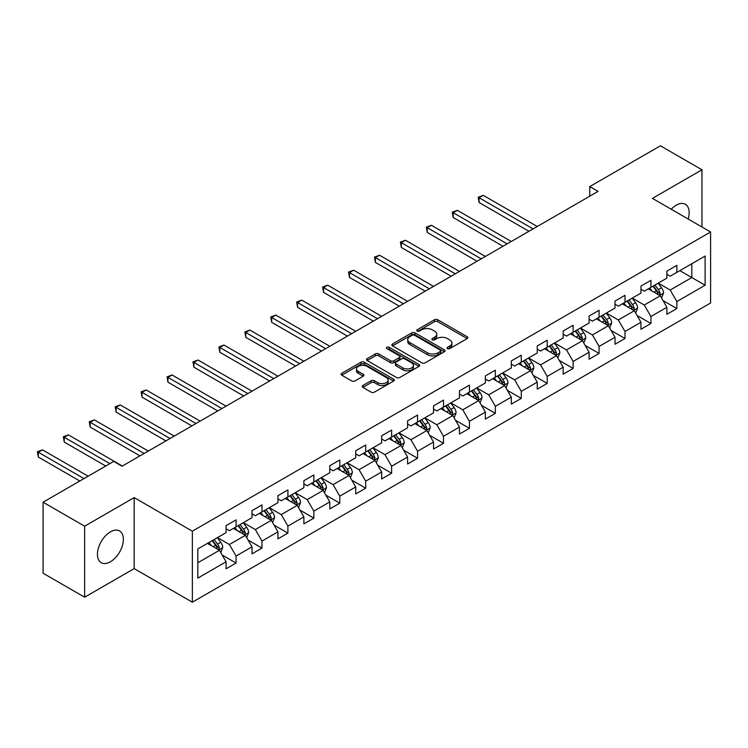 <?xml version="1.0" encoding="UTF-8"?>
<svg xmlns="http://www.w3.org/2000/svg" width="748" height="748" viewBox="0 0 748 748"><rect width="100%" height="100%" fill="white"/><g stroke="black" fill="none" stroke-linecap="round" stroke-linejoin="round"><path stroke-width="1.12" d="M447.528 348.596A1.618 0.935 0 0 0 449.81 348.596L467.145 338.592A2.309 1.328 0 0 0 467.827 337.647A2.309 1.328 0 0 0 467.145 336.703L437.786 319.751A2.309 1.328 0 0 0 434.523 319.751L417.188 329.756A1.618 0.935 0 0 0 416.711 330.42A1.618 0.935 0 0 0 417.188 331.074A1.618 0.935 0 0 0 419.469 331.074L421.713 329.784A7.387 4.264 0 0 1 432.157 329.784L434.597 331.196A7.387 4.264 0 0 1 436.767 334.206A7.387 4.264 0 0 1 434.597 337.226L432.353 338.517A1.618 0.935 0 0 0 431.886 339.181A1.618 0.935 0 0 0 432.353 339.835A1.618 0.935 0 0 0 434.644 339.835L436.888 338.545A7.387 4.264 0 0 1 447.323 338.545L449.772 339.957A7.387 4.264 0 0 1 451.932 342.967A7.387 4.264 0 0 1 449.772 345.987L447.528 347.278A1.618 0.935 0 0 0 447.061 347.942A1.618 0.935 0 0 0 447.528 348.596L447.528 347.278M110.405 561.795A18.335 10.584 120 0 0 122.382 545.638A18.335 10.584 120 0 0 119.568 530.949A18.335 10.584 120 0 0 110.405 531.856A18.335 10.584 120 0 0 98.427 548.013A18.335 10.584 120 0 0 101.232 562.711A18.335 10.584 120 0 0 110.405 561.795M688.16 219.024A18.335 10.584 120 0 0 685.364 204.298A18.335 10.584 120 0 0 676.192 205.204A18.335 10.584 120 0 0 671.208 209.234M362.892 385.501A2.309 1.328 0 0 0 362.219 386.436A2.309 1.328 0 0 0 362.892 387.38L371.139 392.139A2.309 1.328 0 0 0 374.402 392.139L393.654 381.022A2.309 1.328 0 0 0 394.327 380.078A2.309 1.328 0 0 0 393.654 379.143L364.285 362.182A2.309 1.328 0 0 0 361.022 362.182L341.771 373.299A2.309 1.328 0 0 0 341.088 374.243A2.309 1.328 0 0 0 341.771 375.187L351.719 380.928A2.309 1.328 0 0 0 354.982 380.928L363.219 376.169A2.309 1.328 0 0 0 363.902 375.234A2.309 1.328 0 0 0 363.219 374.29L358.283 371.438A6.171 3.562 0 0 1 356.478 368.923A6.171 3.562 0 0 1 360.293 365.632A6.171 3.562 0 0 1 367.016 366.398L386.351 377.562A6.171 3.562 0 0 1 388.156 380.078A6.171 3.562 0 0 1 384.35 383.378A6.171 3.562 0 0 1 377.618 382.602L374.402 380.741A2.309 1.328 0 0 0 371.139 380.741L362.892 385.501L362.892 387.38M134.173 497.598L84.636 526.199L43.085 502.207L43.085 573.22L84.636 597.213L134.173 568.611L192.348 602.196L192.348 531.183L134.173 497.598L134.173 568.611M701.961 226.981L701.961 169.787L652.424 198.388L710.6 231.974L192.348 531.183M701.961 169.787L660.4 145.804L589.761 186.589L589.761 196.182M43.085 502.207L113.724 461.423L122.036 466.219L598.073 191.385L589.761 186.589M421.872 362.845A2.309 1.328 0 0 0 425.135 362.845L444.387 351.728A2.309 1.328 0 0 0 445.069 350.784A2.309 1.328 0 0 0 444.387 349.849L415.018 332.888A2.309 1.328 0 0 0 411.755 332.888L392.504 344.005A2.309 1.328 0 0 0 391.83 344.95A2.309 1.328 0 0 0 392.504 345.885L421.872 362.845M387.52 348.942A1.618 0.935 0 0 1 389.166 349.176L389.166 347.259L419.02 364.491A2.309 1.328 0 0 1 419.693 365.435A2.309 1.328 0 0 1 419.02 366.38L399.769 377.488A2.309 1.328 0 0 1 396.505 377.488L367.137 360.536L367.137 358.657A2.309 1.328 0 0 0 366.464 359.592A2.309 1.328 0 0 0 367.137 360.536M367.137 358.657L375.374 353.898A2.309 1.328 0 0 1 378.638 353.898L390.55 360.77A2.309 1.328 0 0 0 393.813 360.77L399.282 357.619A2.309 1.328 0 0 0 399.956 356.674A2.309 1.328 0 0 0 399.282 355.73L386.875 348.577A1.618 0.935 0 0 1 386.407 347.914A1.618 0.935 0 0 1 387.399 347.053A1.618 0.935 0 0 1 389.166 347.259M192.348 602.196L710.6 302.987L710.6 231.974M222.184 555.035L236.059 563.048L236.059 556.045L252.02 546.825L252.02 553.838L261.987 548.078L261.987 541.075L277.947 531.856L277.947 538.869L287.915 533.109L287.915 526.106L303.875 516.887L303.875 523.89L313.851 518.14L313.851 511.127L329.803 501.917L329.803 508.921L339.779 503.17L339.779 496.158L355.73 486.948L355.73 493.951L365.707 488.192L365.707 481.188L381.667 471.979L381.667 478.982L391.634 473.222L391.634 466.219L407.595 457.009L407.595 464.012L417.562 458.253L417.562 451.25L433.522 442.04L433.522 449.043L443.499 443.284L443.499 436.28L459.45 427.071L459.45 434.074L469.426 428.314L469.426 421.311L485.377 412.101L485.377 419.104L495.354 413.345L495.354 406.342L511.305 397.132L511.305 404.135L521.281 398.375L521.281 391.372L537.242 382.153L537.242 389.166L547.209 383.406L547.209 376.403L563.169 367.184L563.169 374.196L573.146 368.437L573.146 361.434L589.097 352.214L589.097 359.218L599.073 353.467L599.073 346.455L615.024 337.245L615.024 344.248L625.001 338.498L625.001 331.486L640.952 322.276L640.952 329.279L650.928 323.519L650.928 316.516L666.889 307.306L666.889 314.31L676.856 308.55L676.856 301.547L705.112 285.231L705.112 256.059L691.816 263.735L691.816 277.555L705.112 285.231M236.059 563.048L226.083 568.807L226.083 561.795L197.827 578.111L197.827 548.939L226.083 532.623L226.083 525.62L236.059 519.86L236.059 526.873L252.02 517.653L252.02 510.65L261.987 504.891L261.987 511.894L277.947 502.684L277.947 495.681L287.915 489.921L287.915 496.924L303.875 487.715L303.875 480.712L313.851 474.952L313.851 481.955L329.803 472.745L329.803 465.742L339.779 459.983L339.779 466.986L355.73 457.776L355.73 450.773L365.707 445.013L365.707 452.016L381.667 442.807L381.667 435.804L391.634 430.044L391.634 437.047L407.595 427.837L407.595 420.834L417.562 415.075L417.562 422.078L433.522 412.868L433.522 405.855L443.499 400.105L443.499 407.108L459.45 397.899L459.45 390.886L469.426 385.136L469.426 392.139L485.377 382.92L485.377 375.917L495.354 370.157L495.354 377.17L511.305 367.951L511.305 360.947L521.281 355.188L521.281 362.2L537.242 352.981L537.242 345.978L547.209 340.218L547.209 347.222L563.169 338.012L563.169 331.009L573.146 325.249L573.146 332.252L589.097 323.043L589.097 316.039L599.073 310.28L599.073 317.283L615.024 308.073L615.024 301.07L625.001 295.31L625.001 302.314L640.952 293.104L640.952 286.101L650.928 280.341L650.928 287.344L666.889 278.134L666.889 271.131L676.856 265.372L676.856 272.375L705.112 256.059M233.395 528.406L245.363 535.316L229.412 544.525L217.444 537.616M226.083 528.789L229.412 530.706L236.059 526.873M229.412 544.525L236.059 556.045M245.363 535.316L252.02 546.825M259.332 513.437L271.3 520.346L255.339 529.556L243.371 522.646M252.02 513.82L255.339 515.737L261.987 511.894M255.339 529.556L261.987 541.075M271.3 520.346L277.947 531.856M285.259 498.467L297.227 505.377L281.267 514.587L269.299 507.677M277.947 498.851L281.267 500.767L287.915 496.924M281.267 514.587L287.915 526.106M297.227 505.377L303.875 516.887M311.187 483.498L323.155 490.408L307.194 499.617L295.226 492.708M303.875 483.881L307.194 485.798L313.851 481.955M307.194 499.617L313.851 511.127M323.155 490.408L329.803 501.917M337.114 468.519L349.082 475.429L333.131 484.648L321.163 477.738M329.803 468.903L333.131 470.829L339.779 466.986M333.131 484.648L339.779 496.158M349.082 475.429L355.73 486.948M363.042 453.55L375.01 460.459L359.059 469.679L347.091 462.769M355.73 453.933L359.059 455.859L365.707 452.016M359.059 469.679L365.707 481.188M375.01 460.459L381.667 471.979M388.979 438.58L400.947 445.49L384.986 454.709L373.018 447.8M381.667 438.964L384.986 440.89L391.634 437.047M384.986 454.709L391.634 466.219M400.947 445.49L407.595 457.009M414.906 423.611L426.874 430.521L410.914 439.731L398.946 432.821M407.595 423.994L410.914 425.911L417.562 422.078M410.914 439.731L417.562 451.25M426.874 430.521L433.522 442.04M440.834 408.642L452.802 415.551L436.841 424.761L424.873 417.851M433.522 409.025L436.841 410.942L443.499 407.108M436.841 424.761L443.499 436.28M452.802 415.551L459.45 427.071M466.761 393.672L478.729 400.582L462.778 409.792L450.81 402.882M459.45 394.056L462.778 395.973L469.426 392.139M462.778 409.792L469.426 421.311M478.729 400.582L485.377 412.101M492.689 378.703L504.657 385.613L488.706 394.822L476.738 387.913M485.377 379.086L488.706 381.003L495.354 377.17M488.706 394.822L495.354 406.342M504.657 385.613L511.305 397.132M518.626 363.734L530.594 370.643L514.633 379.853L502.665 372.943M511.305 364.117L514.633 366.034L521.281 362.2M514.633 379.853L521.281 391.372M530.594 370.643L537.242 382.153M544.553 348.764L556.521 355.674L540.561 364.884L528.593 357.974M537.242 349.148L540.561 351.064L547.209 347.222M540.561 364.884L547.209 376.403M556.521 355.674L563.169 367.184M570.481 333.795L582.449 340.705L566.488 349.914L554.52 343.005M563.169 334.178L566.488 336.095L573.146 332.252M566.488 349.914L573.146 361.434M582.449 340.705L589.097 352.214M596.408 318.826L608.376 325.735L592.425 334.945L580.457 328.035M589.097 319.209L592.425 321.126L599.073 317.283M592.425 334.945L599.073 346.455M608.376 325.735L615.024 337.245M622.336 303.847L634.304 310.757L618.353 319.976L606.385 313.066M615.024 304.23L618.353 306.156L625.001 302.314M618.353 319.976L625.001 331.486M634.304 310.757L640.952 322.276M648.273 288.878L660.241 295.787L644.28 305.006L632.312 298.097M640.952 289.261L644.28 291.187L650.928 287.344M644.28 305.006L650.928 316.516M660.241 295.787L666.889 307.306M679.848 270.645L691.816 277.555L670.208 290.037L658.24 283.127M666.889 274.292L670.208 276.218L676.856 272.375M670.208 290.037L676.856 301.547M84.636 526.199L84.636 597.213M197.827 562.758L219.435 550.285L207.467 543.375M219.435 550.285L226.083 561.795M662.98 300.537L676.856 308.55M637.053 315.516L650.928 323.519M611.125 330.485L625.001 338.498M585.188 345.454L599.073 353.467M559.261 360.424L573.146 368.437M533.333 375.393L547.209 383.406M507.406 390.363L521.281 398.375M481.478 405.332L495.354 413.345M455.541 420.301L469.426 428.314M429.614 435.271L443.499 443.284M403.686 450.24L417.562 458.253M377.759 465.209L391.634 473.222M351.831 480.179L365.707 488.192M325.894 495.157L339.779 503.17M299.967 510.127L313.851 518.14M274.039 525.096L287.915 533.109M248.112 540.065L261.987 548.078M448.174 348.83L449.772 347.904A7.387 4.264 0 0 0 451.932 344.884L451.932 342.967M436.767 334.206L436.767 336.132A7.387 4.264 0 0 1 434.597 339.143L432.999 340.069M467.145 336.703L467.145 338.592L437.786 321.668A2.309 1.328 0 0 0 434.523 321.668L417.833 331.308M444.359 351.747L415.018 334.814A2.309 1.328 0 0 0 411.755 334.814L392.541 345.903M440.31 351.448A1.618 0.935 0 0 0 440.787 350.784A1.618 0.935 0 0 0 440.31 350.129L414.532 335.244A1.618 0.935 0 0 0 412.251 335.244L409.885 336.609A7.387 4.264 0 0 0 407.716 339.629A7.387 4.264 0 0 0 409.885 342.64L427.501 352.813A7.387 4.264 0 0 0 437.945 352.813L440.31 351.448L440.31 353.365A1.618 0.935 0 0 0 440.787 352.71L440.787 350.784M407.716 339.629L407.716 341.546A7.387 4.264 0 0 0 409.885 344.557L409.885 342.64M440.31 353.365L437.945 354.73A7.387 4.264 0 0 1 427.501 354.73L409.885 344.557M367.165 360.555L375.374 355.814L375.374 353.898M399.956 356.674L399.956 358.591A2.309 1.328 0 0 1 399.282 359.536L393.813 362.687A2.309 1.328 0 0 1 390.55 362.687L378.638 355.814A2.309 1.328 0 0 0 375.374 355.814M389.166 349.176L418.992 366.398M402.91 367.904A6.171 3.562 0 0 0 409.633 368.68A6.171 3.562 0 0 0 413.448 365.389A6.171 3.562 0 0 0 411.634 362.864L404.827 358.937A2.309 1.328 0 0 0 401.564 358.937L396.094 362.088A2.309 1.328 0 0 0 395.421 363.032A2.309 1.328 0 0 0 396.094 363.977L402.91 367.904L402.91 369.83A6.171 3.562 0 0 0 409.633 370.597A6.171 3.562 0 0 0 413.448 367.305L413.448 365.389M395.421 363.032L395.421 364.949A2.309 1.328 0 0 0 396.094 365.894L396.094 363.977M402.91 369.83L396.094 365.894M388.156 380.078L388.156 382.004A6.171 3.562 0 0 1 384.35 385.295A6.171 3.562 0 0 1 377.618 384.519L374.402 382.658A2.309 1.328 0 0 0 371.139 382.658L362.93 387.399M356.478 368.923L356.478 370.84A6.171 3.562 0 0 0 358.283 373.355L358.283 371.438M363.191 376.188L358.283 373.355M393.616 381.041L364.285 364.108A2.309 1.328 0 0 0 361.022 364.108L341.799 375.197M661.55 298.069L663.523 293.085A6.227 3.6 -120 0 0 661.541 287.784L658.109 283.202M652.125 291.112L649.797 287.999M537.242 226.504L483.273 195.35L479.113 197.743L479.113 202.54L528.93 231.3M659.269 295.236L660.166 293.347A6.227 3.6 -120 0 0 658.38 289.607L654.949 285.025M653.387 285.923L657.193 291.009A3.17 1.833 60 0 1 657.773 291.972L660.166 293.347M652.957 286.175L656.389 290.757A6.227 3.6 60 0 1 658.175 294.497M479.113 202.54L478.196 197.22L533.081 228.907M478.196 197.22L483.273 195.35M635.622 313.038L637.595 308.054A6.227 3.6 -120 0 0 635.613 302.753L632.182 298.171M626.198 306.082L623.869 302.968M511.305 241.473L457.337 210.319L453.185 212.713L453.185 217.518L503.002 246.27M633.341 310.205L634.239 308.316A6.227 3.6 -120 0 0 632.453 304.576L629.021 299.995M627.46 300.892L631.265 305.979A3.17 1.833 60 0 1 631.845 306.942L634.239 308.316M627.03 301.145L630.461 305.726A6.227 3.6 60 0 1 632.238 309.476M453.185 217.518L452.269 212.189L507.153 243.876M452.269 212.189L457.337 210.319M609.695 328.007L611.668 323.024A6.227 3.6 -120 0 0 609.685 317.722L606.254 313.141M600.27 321.051L597.942 317.937M485.377 256.442L431.409 225.288L427.258 227.682L427.258 232.488L477.065 261.239M607.413 325.174L608.302 323.286A6.227 3.6 -120 0 0 606.525 319.546L603.094 314.964M601.532 315.862L605.338 320.948A3.17 1.833 60 0 1 605.917 321.911L608.302 323.286M601.102 316.114L604.524 320.696A6.227 3.6 60 0 1 606.31 324.445M427.258 232.488L426.341 227.158L481.226 258.845M426.341 227.158L431.409 225.288M583.758 342.977L585.74 337.993A6.227 3.6 -120 0 0 583.749 332.692L580.317 328.11M574.342 336.02L572.014 332.907M459.45 271.412L405.481 240.258L401.33 242.661L401.33 247.457L451.138 276.218M581.486 340.144L582.374 338.264A6.227 3.6 -120 0 0 580.598 334.515L577.166 329.933M575.605 330.831L579.41 335.917A3.17 1.833 60 0 1 579.981 336.881L582.374 338.264M575.165 331.084L578.597 335.665A6.227 3.6 60 0 1 580.383 339.414M401.33 247.457L400.414 242.128L455.298 273.815M400.414 242.128L405.481 240.258M557.83 357.946L559.813 352.963A6.227 3.6 -120 0 0 557.821 347.661L554.39 343.08M548.415 350.99L546.077 347.876M433.522 286.391L379.554 255.227L375.393 257.63L375.393 262.426L425.21 291.187M555.558 355.113L556.447 353.234A6.227 3.6 -120 0 0 554.661 349.484L551.229 344.903M549.677 345.81L553.483 350.887A3.17 1.833 60 0 1 554.053 351.85L556.447 353.234M549.238 346.053L552.669 350.634A6.227 3.6 60 0 1 554.455 354.384M375.393 262.426L374.486 257.097L429.361 288.784M374.486 257.097L379.554 255.227M531.903 372.915L533.885 367.932A6.227 3.6 -120 0 0 531.893 362.63L528.462 358.049M522.478 365.959L520.15 362.845M407.595 301.36L353.626 270.196L349.466 272.599L349.466 277.396L399.282 306.156M529.631 370.082L530.519 368.203A6.227 3.6 -120 0 0 528.733 364.454L525.302 359.872M523.74 360.779L527.546 365.856A3.17 1.833 60 0 1 528.125 366.819L530.519 368.203M523.31 361.022L526.742 365.604A6.227 3.6 60 0 1 528.527 369.353M349.466 277.396L348.549 272.066L403.434 303.753M348.549 272.066L353.626 270.196M505.975 387.885L507.948 382.901A6.227 3.6 -120 0 0 505.966 377.6L502.534 373.018M496.55 380.928L494.222 377.815M381.658 316.329L327.689 285.166L323.538 287.569L323.538 292.365L373.355 321.126M503.694 385.052L504.591 383.172A6.227 3.6 -120 0 0 502.806 379.423L499.374 374.841M497.813 375.748L501.618 380.826A3.17 1.833 60 0 1 502.198 381.789L504.591 383.172M497.383 375.992L500.814 380.573A6.227 3.6 60 0 1 502.591 384.322M323.538 292.365L322.622 287.036L377.506 318.723M322.622 287.036L327.689 285.166M480.048 402.854L482.021 397.88A6.227 3.6 -120 0 0 480.038 392.569L476.607 387.988M470.623 395.898L468.295 392.794M355.73 331.299L301.762 300.135L297.611 302.538L297.611 307.334L347.418 336.095M477.766 400.021L478.655 398.142A6.227 3.6 -120 0 0 476.878 394.392L473.447 389.811M471.885 390.718L475.691 395.795A3.17 1.833 60 0 1 476.27 396.758L478.655 398.142M471.455 390.97L474.877 395.542A6.227 3.6 60 0 1 476.663 399.292M297.611 307.334L296.694 302.005L351.579 333.692M296.694 302.005L301.762 300.135M454.111 417.823L456.093 412.849A6.227 3.6 -120 0 0 454.101 407.538L450.67 402.966M444.695 410.867L442.367 407.763M329.803 346.268L275.834 315.104L271.683 317.507L271.683 322.304L321.49 351.064M451.839 415L452.727 413.111A6.227 3.6 -120 0 0 450.951 409.362L447.519 404.79M445.958 405.687L449.763 410.764A3.17 1.833 60 0 1 450.333 411.727L452.727 413.111M445.518 405.94L448.95 410.512A6.227 3.6 60 0 1 450.735 414.261M271.683 322.304L270.767 316.984L325.651 348.661M270.767 316.984L275.834 315.104M428.183 432.793L430.165 427.819A6.227 3.6 -120 0 0 428.174 422.508L424.742 417.936M418.768 425.836L416.43 422.732M303.875 361.237L249.907 330.074L245.746 332.477L245.746 337.273L295.563 366.034M425.911 429.969L426.799 428.08A6.227 3.6 -120 0 0 425.014 424.331L421.582 419.759M420.03 420.656L423.836 425.734A3.17 1.833 60 0 1 424.406 426.697L426.799 428.08M419.591 420.909L423.022 425.49A6.227 3.6 60 0 1 424.808 429.23M245.746 337.273L244.839 331.953L299.714 363.64M244.839 331.953L249.907 330.074M402.256 447.762L404.238 442.788A6.227 3.6 -120 0 0 402.246 437.477L398.815 432.905M392.831 440.815L390.503 437.702M277.947 376.207L223.979 345.052L219.819 347.446L219.819 352.243L269.635 381.003M399.984 444.938L400.872 443.05A6.227 3.6 -120 0 0 399.086 439.3L395.655 434.728M394.093 435.626L397.899 440.703A3.17 1.833 60 0 1 398.478 441.675L400.872 443.05M393.663 435.878L397.095 440.46A6.227 3.6 60 0 1 398.88 444.2M219.819 352.243L218.902 346.922L273.787 378.61M218.902 346.922L223.979 345.052M376.328 462.741L378.301 457.757A6.227 3.6 -120 0 0 376.319 452.456L372.887 447.874M366.903 455.784L364.575 452.671M252.011 391.176L198.042 360.022L193.891 362.415L193.891 367.212L243.708 395.973M374.047 459.908L374.944 458.019A6.227 3.6 -120 0 0 373.159 454.279L369.727 449.698M368.166 450.595L371.971 455.682A3.17 1.833 60 0 1 372.551 456.645L374.944 458.019M367.736 450.848L371.167 455.429A6.227 3.6 60 0 1 372.943 459.169M193.891 367.212L192.975 361.892L247.859 393.579M192.975 361.892L198.042 360.022M350.401 477.71L352.373 472.727A6.227 3.6 -120 0 0 350.391 467.425L346.96 462.844M340.976 470.754L338.648 467.64M226.083 406.145L172.115 374.991L167.963 377.385L167.963 382.191L217.771 410.942M348.119 474.877L349.007 472.988A6.227 3.6 -120 0 0 347.231 469.248L343.8 464.667M342.238 465.565L346.044 470.651A3.17 1.833 60 0 1 346.623 471.614L349.007 472.988M341.808 465.817L345.23 470.399A6.227 3.6 60 0 1 347.016 474.148M167.963 382.191L167.047 376.861L221.932 408.548M167.047 376.861L172.115 374.991M324.464 492.68L326.446 487.696A6.227 3.6 -120 0 0 324.454 482.395L321.023 477.813M315.048 485.723L312.72 482.61M200.155 421.115L146.187 389.96L142.036 392.354L142.036 397.16L191.843 425.911M322.192 489.846L323.08 487.958A6.227 3.6 -120 0 0 321.303 484.218L317.872 479.636M316.311 480.534L320.116 485.62A3.17 1.833 60 0 1 320.686 486.583L323.08 487.958M315.871 480.786L319.303 485.368A6.227 3.6 60 0 1 321.088 489.117M142.036 397.16L141.12 391.83L196.004 423.518M141.12 391.83L146.187 389.96M298.536 507.649L300.518 502.665A6.227 3.6 -120 0 0 298.527 497.364L295.095 492.782M289.121 500.693L286.783 497.579M174.228 436.084L120.26 404.93L116.099 407.333L116.099 412.129L165.916 440.89M296.264 504.816L297.152 502.937A6.227 3.6 -120 0 0 295.366 499.187L291.935 494.606M290.383 495.503L294.188 500.59A3.17 1.833 60 0 1 294.759 501.553L297.152 502.937M289.944 495.756L293.375 500.337A6.227 3.6 60 0 1 295.161 504.087M116.099 412.129L115.192 406.8L170.067 438.487M115.192 406.8L120.26 404.93M272.609 522.618L274.591 517.635A6.227 3.6 -120 0 0 272.599 512.333L269.168 507.752M263.184 515.662L260.856 512.548M148.3 451.053L94.332 419.899L90.171 422.302L90.171 427.099L139.988 455.859M270.337 519.785L271.225 517.906A6.227 3.6 -120 0 0 269.439 514.157L266.007 509.575M264.446 510.482L268.252 515.559A3.17 1.833 60 0 1 268.831 516.522L271.225 517.906M264.016 510.725L267.447 515.307A6.227 3.6 60 0 1 269.233 519.056M90.171 427.099L89.255 421.769L144.14 453.456M89.255 421.769L94.332 419.899M246.681 537.588L248.654 532.604A6.227 3.6 -120 0 0 246.672 527.303L243.24 522.721M237.256 530.631L234.928 527.518M122.363 466.032L68.395 434.869L64.244 437.271L64.244 442.068L105.749 466.032M244.4 534.755L245.297 532.875A6.227 3.6 -120 0 0 243.511 529.126L240.08 524.544M238.519 525.451L242.324 530.528A3.17 1.833 60 0 1 242.904 531.491L245.297 532.875M238.088 525.694L241.52 530.276A6.227 3.6 60 0 1 243.296 534.025M64.244 442.068L63.328 436.739L109.9 463.629M63.328 436.739L68.395 434.869M220.754 552.557L222.726 547.573A6.227 3.6 -120 0 0 220.744 542.272L217.313 537.69M211.329 545.601L209.001 542.487M88.124 476.205L42.468 449.838L38.316 452.241L38.316 457.037L79.821 481.001M218.472 549.724L219.37 547.845A6.227 3.6 -120 0 0 217.584 544.095L214.152 539.514M212.591 540.421L216.396 545.498A3.17 1.833 60 0 1 216.976 546.461L219.37 547.845M212.161 540.664L215.583 545.245A6.227 3.6 60 0 1 217.369 548.995M38.316 457.037L37.4 451.708L83.972 478.598M37.4 451.708L42.468 449.838M449.772 347.904L449.772 345.987M432.353 339.835L432.353 338.517M434.597 339.143L434.597 337.226M417.188 331.074L417.188 329.756M434.523 321.668L434.523 319.751M437.786 321.668L437.786 319.751M392.504 345.885L392.504 344.005M411.755 334.814L411.755 332.888M415.018 334.814L415.018 332.888M444.387 351.728L444.387 349.849M427.501 354.73L427.501 352.813M437.945 354.73L437.945 352.813M378.638 355.814L378.638 353.898M390.55 362.687L390.55 360.77M393.813 362.687L393.813 360.77M399.282 359.536L399.282 357.619M419.02 366.38L419.02 364.491M371.139 382.658L371.139 380.741M374.402 382.658L374.402 380.741M377.618 384.519L377.618 382.602M363.219 376.169L363.219 374.29M341.771 375.187L341.771 373.299M361.022 364.108L361.022 362.182M364.285 364.108L364.285 362.182M393.654 381.022L393.654 379.143M659.624 295.432L663.485 293.207M658.38 289.607L661.541 287.784M653.948 292.159L656.389 290.757M633.696 310.401L637.558 308.176M632.453 304.576L635.613 302.753M628.021 307.129L630.461 305.726M607.759 325.38L611.63 323.145M606.525 319.546L609.685 317.722M602.093 322.098L604.524 320.696M581.832 340.349L585.703 338.115M580.598 334.515L583.749 332.692M576.166 337.067L578.597 335.665M555.904 355.319L559.766 353.084M554.661 349.484L557.821 347.661M550.229 352.046L552.669 350.634M529.977 370.288L533.838 368.053M528.733 364.454L531.893 362.63M524.301 367.016L526.742 365.604M504.049 385.257L507.911 383.023M502.806 379.423L505.966 377.6M498.374 381.985L500.814 380.573M478.112 400.227L481.983 397.992M476.878 394.392L480.038 392.569M472.446 396.954L474.877 395.542M452.185 415.196L456.056 412.961M450.951 409.362L454.101 407.538M446.519 411.924L448.95 410.512M426.257 430.165L430.119 427.94M425.014 424.331L428.174 422.508M420.582 426.893L423.022 425.49M400.33 445.135L404.191 442.91M399.086 439.3L402.246 437.477M394.654 441.862L397.095 440.46M374.402 460.104L378.264 457.879M373.159 454.279L376.319 452.456M368.727 456.832L371.167 455.429M348.465 475.074L352.336 472.848M347.231 469.248L350.391 467.425M342.799 471.801L345.23 470.399M322.538 490.052L326.409 487.818M321.303 484.218L324.454 482.395M316.871 486.77L319.303 485.368M296.61 505.022L300.472 502.787M295.366 499.187L298.527 497.364M290.944 501.74L293.375 500.337M270.683 519.991L274.544 517.756M269.439 514.157L272.599 512.333M265.007 516.718L267.447 515.307M244.755 534.96L248.617 532.726M243.511 529.126L246.672 527.303M239.079 531.688L241.52 530.276M218.818 549.93L222.689 547.695M217.584 544.095L220.744 542.272M213.152 546.657L215.583 545.245"/></g></svg>
